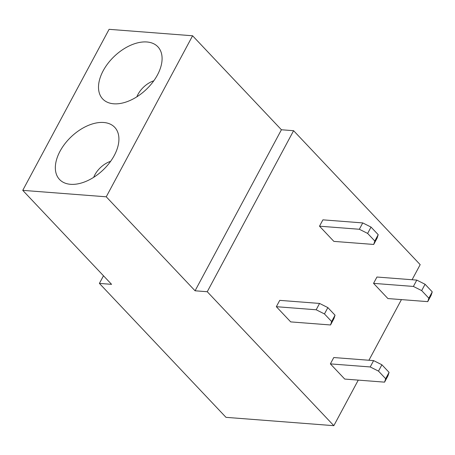 <?xml version="1.0" encoding="UTF-8"?>
<svg xmlns="http://www.w3.org/2000/svg" width="455" height="455" viewBox="0 0 455 455"><rect width="100%" height="100%" fill="white"/><g stroke="black" fill="none" stroke-linecap="round" stroke-linejoin="round"><path stroke-width="0.68" d="M358.267 380.118L333.839 425.675L225.993 417.343L99.4 283.402L111.577 284.341L22.75 190.355L109.092 29.325L192.59 35.774L281.418 129.76L293.594 130.699L420.181 264.645L412.088 279.74M401.435 299.606L368.92 360.252M103.484 275.781L99.4 283.402M333.839 425.675L207.252 291.729L195.076 290.79L106.248 196.805L22.75 190.355M293.594 130.699L207.252 291.729M373.549 283.363L387.91 298.56L427.745 301.637L428.849 298.201L421.671 290.603L413.385 286.44L373.549 283.363L376.945 277.027L416.78 280.104L413.385 286.44M330.375 363.881L344.736 379.072L384.572 382.149L385.681 378.714L378.497 371.115L370.211 366.958L330.375 363.881L333.777 357.539L373.612 360.616L370.211 366.958M319.507 226.186L333.868 241.383L373.703 244.454L374.812 241.019L367.629 233.421L359.342 229.263L319.507 226.186L322.908 219.845L362.743 222.922L359.342 229.263M276.339 306.698L290.7 321.895L330.535 324.972L331.638 321.537L324.461 313.939L316.174 309.775L276.339 306.698L279.734 300.363L319.569 303.434L316.174 309.775M192.59 35.774L106.248 196.805M281.418 129.76L195.076 290.79M157.851 46.768A37.964 23.006 136.6 0 1 161.787 54.884A37.964 23.006 136.6 0 1 146.1 89.607A37.964 23.006 136.6 0 1 110.548 103.308A37.964 23.006 136.6 0 1 102.745 99.008A37.964 23.006 136.6 0 1 114.427 56.232A37.964 23.006 136.6 0 1 157.851 46.768M59.577 179.52A37.964 23.006 136.6 0 1 71.259 136.745A37.964 23.006 136.6 0 1 114.683 127.286A37.964 23.006 136.6 0 1 118.613 135.402A37.964 23.006 136.6 0 1 102.932 170.124A37.964 23.006 136.6 0 1 67.38 183.826A37.964 23.006 136.6 0 1 59.577 179.52M153.807 80.797A18.985 11.5 -43.4 0 0 136.87 96.807M110.639 161.309A18.985 11.5 -43.4 0 0 93.696 177.319M416.78 280.104L425.067 284.261L432.25 291.86L431.141 295.295L427.745 301.637M432.25 291.86L428.849 298.201M425.067 284.261L421.671 290.603M373.612 360.616L381.899 364.779L389.076 372.372L387.973 375.813L384.572 382.149M389.076 372.372L385.681 378.714M381.899 364.779L378.497 371.115M362.743 222.922L371.03 227.085L378.207 234.683L377.104 238.119L373.703 244.454M378.207 234.683L374.812 241.019M371.03 227.085L367.629 233.421M319.569 303.434L327.856 307.597L335.039 315.196L333.93 318.631L330.535 324.972M335.039 315.196L331.638 321.537M327.856 307.597L324.461 313.939"/></g></svg>
